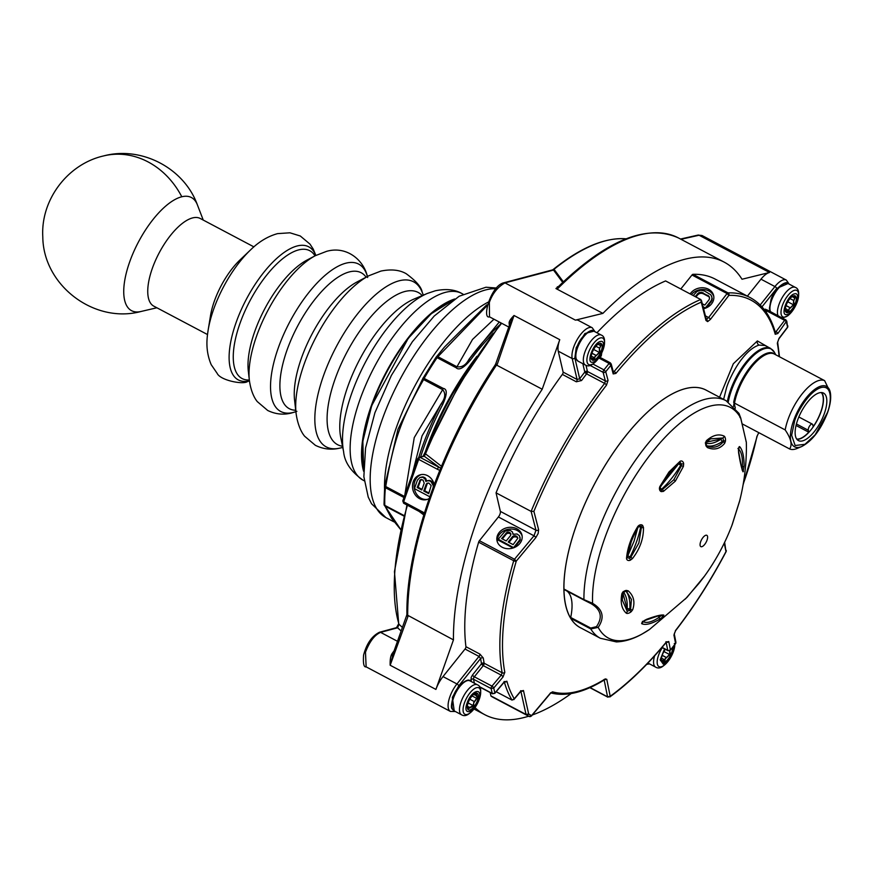 <?xml version="1.0" encoding="UTF-8"?>
<svg xmlns="http://www.w3.org/2000/svg" width="874" height="874" viewBox="0 0 874 874"><rect width="100%" height="100%" fill="white"/><g stroke="black" fill="none" stroke-linecap="round" stroke-linejoin="round"><path stroke-width="1.31" d="M181.792 196.77A63.999 26.034 -62.1 0 1 197.382 204.844L197.382 204.844C184.053 168.037 141.402 145.805 103.656 155.911C67.604 164.061 40.641 199.873 42.793 236.788C43.143 285.317 94.217 324.101 140.965 311.494L140.965 311.494A63.999 26.034 -62.1 0 1 129.669 261.916A63.999 26.034 -62.1 0 1 181.792 196.77A79.993 68.718 76.2 0 0 148.11 161.93A79.993 68.718 -103.8 0 0 103.656 155.911M244.818 255.831A49.599 20.178 117.9 0 0 214.349 301.159A49.599 20.178 117.9 0 0 209.815 322.003M207.52 334.556L153.802 306.151A49.599 20.178 -62.1 0 1 152.338 268.362A49.599 20.178 -62.1 0 1 200.19 218.456L253.897 246.872M141.184 311.439A63.999 26.034 -62.1 0 1 140.965 311.494L156.872 307.768M210.503 315.743A49.599 20.178 -62.1 0 1 240.022 259.928L250.587 249.877A71.307 29.006 -62.1 0 0 208.143 330.132L210.503 315.743M363.639 471.304A105.601 42.946 -62.1 0 1 385.838 372.772A105.601 42.946 -62.1 0 1 454.786 298.963M486.731 304.84L444.495 347.033L436.771 356.559M422.776 378.792L397.954 429.331L384.975 485.616A1.923 0.546 16.2 0 0 384.822 485.758L384.822 485.758A1.923 0.546 16.2 0 0 385.718 486.534C393.77 440.048 401.363 418.57 423.595 379.578A1.923 0.645 -157.1 0 1 422.776 378.595A1.923 0.645 -157.1 0 1 422.918 378.453M384.494 488.271A127.997 52.058 -62.1 0 1 396.337 427.604A127.997 52.058 -62.1 0 1 488.293 302.087M424.218 455.026A143.992 58.569 -62.1 0 1 426.108 449.52A143.992 58.569 -62.1 0 1 476.898 356.308M493.286 333.18A143.992 58.569 117.9 0 0 470.594 359.891C463.755 368.009 458.937 370.631 456.152 367.757L456.96 366.785L437.896 356.701L437.098 357.674L435.94 357.553M456.152 367.757L437.098 357.674A143.992 58.569 -62.1 0 0 424.185 378.333L423.595 379.578L442.659 389.662L443.238 388.406C447.401 389.05 447.237 394.392 442.747 404.433L441.261 403.635L422.044 435.864L412.364 473.784M487.288 305.43L437.896 356.701A1.923 1.18 -137 0 0 436.432 356.767L436.432 356.767A1.923 1.18 -137 0 0 436.246 357.149M400.718 529.611L391.432 518.129L384.014 504.254A1.923 1.431 177.9 0 0 384.8 505.358L384.997 506.068A1.923 1.77 144.8 0 1 384.44 505.565L384.44 505.565A1.923 1.77 144.8 0 1 384.134 504.713M404.367 496.399L385.718 486.534L385.445 487.714A1.923 1.235 -174.2 0 1 384.658 486.578L384.014 504.254M418.766 457.419A143.052 58.187 117.9 0 1 441.261 403.635C445.369 397.976 445.827 393.311 442.659 389.662L414.243 437.612L404.793 495.197M403.974 497.514L385.445 487.714A143.992 58.569 -62.1 0 0 384.8 505.358L404.072 515.551M493.963 319.207L472.517 339.451L456.96 366.785C461.975 367.484 465.973 365.026 468.934 359.389L470.594 359.891M428.588 445.095A142.08 57.782 -62.1 0 1 469.677 367.408M403.854 515.431L404.061 516.152M499.273 322.014L468.934 359.389A143.052 58.187 117.9 0 1 499.436 325.183M567.062 591.108A51.839 21.085 -62.1 0 1 570.711 617.47A1.923 0.776 117.9 0 0 570.689 618.213C566.428 611.068 564.178 601.41 563.949 589.218L563.938 589.021A134.399 54.658 -62.1 0 1 576.37 525.296A134.399 54.658 -62.1 0 1 706.028 390.088L726.043 400.674A134.399 54.658 -62.1 0 0 596.374 535.882A134.399 54.658 -62.1 0 0 583.941 599.608L592.594 603.333A130.466 53.063 -62.1 0 1 652.856 451.388A130.466 53.063 -62.1 0 1 740.726 418.187L738.989 413.391L726.043 400.674M563.949 589.218A1.923 0.776 117.9 0 0 564.167 589.579L584.182 600.165A1.923 0.776 -62.1 0 0 584.236 600.187L591.097 603.661A1.923 1.333 -60.6 0 0 592.594 603.333C602.984 609.517 604.852 617.525 598.187 627.379A130.466 53.063 -62.1 0 0 649.535 629.444L641.975 634.098C633.224 639.014 624.692 641.614 616.367 641.909L600.362 638.271L580.358 627.685A134.399 54.658 -62.1 0 1 570.755 618.355L570.689 618.213M660.22 488.533A1.923 1.65 -103.8 0 0 661.083 489.495A1.923 0.776 -62.1 0 0 661.607 489.178A1.923 1.169 47.9 0 1 660.252 487.616M741.545 466.847A1.923 1.147 -171.6 0 1 742.31 466.803L742.124 468.846M631.29 611.614A1.923 0.59 -132.4 0 1 629.542 610.107A1.879 0.896 -32.3 0 1 627.04 610.86L622.288 600.023L622.856 593.173A1.923 1.311 11.8 0 1 621.807 594.058A3.802 2.261 -34.2 0 1 626.363 590.409L628.231 590.846C633.781 595.85 635.245 602.164 632.645 609.801L631.29 611.614A3.802 1.803 -32.3 0 1 626.243 613.144C621.753 609.102 620.267 602.743 621.807 594.058M630.34 560.19A3.802 2.753 -43.3 0 1 626.549 558.049C627.521 547.67 631.203 537.248 637.616 526.803A3.802 2.928 -54.5 0 1 642.641 525.46L643.472 527.525C643.614 538.57 639.954 548.916 632.481 558.552L630.34 560.19A1.923 0.59 -113.3 0 0 629.389 557.918A1.879 1.366 -43.3 0 1 627.565 557.35M634.513 533.774L631.192 541.847L627.794 555.82L630.078 556.913A1.923 0.776 -62.1 0 1 629.389 557.918L630.82 557.306L632.481 558.552M637.976 527.055L634.065 541.148L627.794 555.82A1.923 1.213 6.6 0 0 627.696 555.908M627.51 556.858L630.93 542.142M643.472 527.525A1.923 0.852 178.8 0 1 641.363 527.546L638.872 542.962L630.82 557.306L630.078 556.913A57.597 23.423 117.9 0 0 636.567 541.738A57.597 23.423 117.9 0 0 640.62 527.153A1.923 1.049 11 0 0 638.468 526.847M639.648 525.984A1.879 1.453 -54.5 0 1 640.576 526.323L641.363 527.546L640.62 527.153A1.923 0.776 117.9 0 0 640.576 526.323A1.923 1.213 135.4 0 0 642.641 525.46M733.603 406.312A38.401 15.623 -62.1 0 1 734.094 402.903L785.18 429.921A38.401 15.623 -62.1 0 1 819.288 380.387A38.401 15.623 -62.1 0 1 824.619 380.638L773.949 353.839A38.401 15.623 117.9 0 0 737.35 392.677A38.401 15.623 117.9 0 0 734.51 403.122M724.109 436.104A1.923 1.672 117.5 0 1 722.59 438.016A1.879 0.83 -92 0 1 723.268 439.556A1.879 0.83 -92 0 1 723.224 440.627L723.224 441.818C718.778 447.182 713.271 448.537 706.705 445.871L707.427 447.586L706.126 446.101A3.802 2.141 -90.9 0 1 706.771 440.365C712.944 435.088 718.723 433.668 724.109 436.104A3.802 1.672 -92 0 1 725.475 439.207A3.802 1.672 -92 0 1 725.398 441.37L724.644 443.358C719.947 448.941 714.2 450.35 707.427 447.586M744.135 465.798L743.031 471.829C741.72 469.065 740.245 462.75 738.628 452.874L738.475 450.274A3.802 0.94 -89 0 1 739.699 446.712C742.55 449.892 744.036 456.25 744.135 465.798A1.923 1.169 180 0 1 742.31 466.803C742.889 457.495 741.469 451.41 738.06 448.559M663.639 615.788A3.802 0.601 -38.4 0 1 662.525 616.968A3.802 0.601 -38.4 0 1 659.171 619.502C651.359 623.905 645.58 625.325 641.833 623.752A3.802 1.082 -34.3 0 1 644.367 620.518L646.618 619.316C655.555 615.984 661.29 614.575 663.836 615.088L663.639 615.788A1.923 1.628 -143.3 0 1 661.312 615.493L659.094 617.328C651.829 622.212 646.301 623.566 642.51 621.403M746.32 442.233A130.466 53.063 -62.1 0 1 746.407 446.286L746.32 442.233A1.923 1.923 -32.2 0 0 746.112 441.414L740.737 418.023A1.923 0.776 167.7 0 1 740.726 418.187L746.32 442.233M778.974 338.413A1.923 0.765 -142.8 0 1 778.931 338.795L777.631 342.105A1.923 1.562 169.4 0 1 777.325 343.253L778.974 338.413L787.583 327.084L786.731 320.955L777.838 333.507L775.238 334.283A1.923 1.617 -15.8 0 0 775.511 332.983L775.511 332.983C770.682 315.929 762.248 304.141 750.231 297.63L715.14 279.079A236.788 96.315 117.9 0 0 692.951 274.316A1.923 0.776 117.9 0 0 691.99 275.004L680.802 288.977M675.602 643.34L675.602 643.34A1.923 0.601 19.5 0 0 675.831 643.177L675.897 642.161L675.831 643.177A1.923 0.601 19.5 0 0 675.81 642.991M613.056 370.937L614.149 371.516A1.923 0.798 39.6 0 1 615.908 373.406L613.198 373.93L610.904 365.277A1.923 1.562 -14.9 0 0 611.232 364.065L610.467 363.103M598.777 357.969L609.112 363.431L610.904 365.277L605.737 371.723L603.956 369.877L609.112 363.431A1.923 0.776 -62.1 0 1 609.965 362.765A1.923 0.776 -62.1 0 1 610.26 362.786L611.232 364.065M797.263 301.836A14.945 6.074 -62.1 0 1 785.092 317.054A14.945 6.074 -62.1 0 1 782.394 305.485A14.945 6.074 -62.1 0 1 794.575 290.277A14.945 6.074 -62.1 0 1 797.263 301.836M724.644 542.295L725.977 551.603L724.251 543.104M674.794 644.641A14.945 6.074 -62.1 0 1 673.406 651.589A14.945 6.074 -62.1 0 1 661.236 666.796A14.945 6.074 -62.1 0 1 658.548 655.238A14.945 6.074 -62.1 0 1 662.306 647.689M479.302 699.244A14.945 6.074 -62.1 0 1 467.131 714.451A14.945 6.074 -62.1 0 1 464.444 702.893A14.945 6.074 -62.1 0 1 476.614 687.674A14.945 6.074 -62.1 0 1 479.302 699.244M603.158 349.491A14.945 6.074 -62.1 0 1 590.977 364.709A14.945 6.074 -62.1 0 1 588.289 353.14A14.945 6.074 -62.1 0 1 600.471 337.921A14.945 6.074 -62.1 0 1 603.158 349.491M743.239 483.978A204.844 83.314 117.9 0 0 743.556 483.093A204.844 83.314 117.9 0 0 756.906 436.454L758.785 432.652M787.791 326.734A1.923 0.601 19.5 0 1 787.813 326.942A1.923 0.601 19.5 0 1 787.583 327.105L786.436 322.178A1.923 0.765 -142.8 0 0 784.623 320.343L766.99 311.024L766.116 312.127M705.526 318.322L706.705 319.119L708.617 317.557A1.923 0.754 37.6 0 1 710.431 319.381L728.883 295.379L727.07 293.555L708.617 317.557L705.416 315.864M710.431 319.381L707.656 321.61L705.984 320.474A1.923 1.573 -14.4 0 0 706.279 319.228L701.472 300.58M615.908 373.406A234.92 95.55 -62.1 0 1 701.265 302.164L705.984 320.474M586.006 365.31L587.437 371.472L605.387 380.966L603.093 372.313A1.923 1.562 165.1 0 0 604.502 372.466L605.737 371.723L608.042 380.376A1.923 1.562 165.1 0 1 606.807 381.13A1.923 1.562 -14.9 0 1 605.387 380.966L604.644 383.391L586.618 373.853A236.788 96.315 117.9 0 0 581.56 380.518A1.923 0.623 36.7 0 1 579.691 378.748L574.852 357.979A1.923 1.584 166.9 0 1 572.197 358.537A19.195 7.811 -62.1 0 1 573.715 347.065A19.195 7.811 -62.1 0 1 592.233 327.75L595.074 331.847M483.988 664.349A1.923 0.601 19.5 0 0 481.476 663.759A1.923 0.743 -141.3 0 0 483.278 665.627A1.923 0.776 117.9 0 0 483.988 664.349A1.923 0.776 117.9 0 0 484.141 663.235L502.179 672.772A236.788 96.315 -62.1 0 1 513.715 560.737L478.635 542.175A1.923 0.776 -62.1 0 1 479.411 540.689L498.388 516.971A4.403 1.792 117.9 0 0 500.365 511.388L496.05 492.849L531.119 511.399L535.981 530.223A1.923 1.573 -14.4 0 0 538.613 529.666L533.894 511.356A234.92 95.55 -62.1 0 1 606.469 385.194L608.042 380.376M538.613 529.666L538.155 533.468L535.773 537.685L516.261 561.13L514.491 559.251L479.411 540.689M719.542 397.244L733.33 363.748L757.387 340.936L768.344 347.229M727.397 401.439A41.602 16.923 -62.1 0 1 730.456 390.263A41.602 16.923 -62.1 0 1 770.584 348.409L765.1 345.514L759.003 345.099C753.421 346.891 747.751 351.457 742.004 358.777C735.1 367.167 727.966 382.266 726.447 388.143L723.606 399.396M796.039 425.485L808.756 432.204L808.308 430.259A3.835 1.562 -62.1 0 1 808.603 427.965A3.835 1.562 -62.1 0 1 812.307 424.098A3.835 1.562 -62.1 0 1 812.733 424.731L813.181 426.676A26.559 10.805 117.9 0 0 820.828 411.818A26.559 10.805 117.9 0 0 821.265 392.535M796.684 439.021A26.559 10.805 117.9 0 0 808.756 432.204M797.623 420.121A26.876 10.936 117.9 0 0 798.421 440.605A26.876 10.936 117.9 0 0 824.346 413.555A26.876 10.936 117.9 0 0 823.548 393.082A26.876 10.936 117.9 0 0 797.623 420.121M796.924 439.349A26.876 10.936 117.9 0 0 820.992 411.785A26.876 10.936 117.9 0 0 821.68 392.557M801.698 446.538C812.296 440.911 820.915 429.626 827.558 412.659C830.376 404.586 831.294 397.845 830.3 392.459A34.162 13.897 -62.1 0 0 821.363 385.991A34.162 13.897 -62.1 0 0 793.548 420.776A34.162 13.897 -62.1 0 0 799.688 447.204A34.162 13.897 -62.1 0 0 801.698 446.538L797.175 448.438A38.401 15.623 -62.1 0 1 794.925 449.192A38.401 15.623 -62.1 0 1 789.604 448.952L741.982 423.759M830.3 392.459L824.619 380.638M701.811 546.698A6.402 2.6 -62.1 0 1 701.145 546.731A6.402 2.6 -62.1 0 1 700.904 541.093A6.402 2.6 -62.1 0 1 705.875 535.238A6.402 2.6 -62.1 0 1 707.088 535.5A6.402 2.6 -62.1 0 1 706.465 541.541A6.402 2.6 -62.1 0 1 701.811 546.698M773.752 353.719A38.401 15.623 -62.1 0 1 774.408 354.079M468.344 708.672L473.522 706.094L473.653 703.013L477.466 697.649L476.079 692.765M473.566 704.378L473.85 702.729M785.759 311.843L788.61 311.505L789.113 309.112L793.963 304.578L793.679 300.94L795.449 296.876L794.095 296.177L795.067 297.084L795.056 296.231M795.46 303.027A9.374 3.813 -62.1 0 1 786.414 312.466A9.374 3.813 -62.1 0 1 786.141 305.321A9.374 3.813 -62.1 0 1 795.187 295.893A9.374 3.813 -62.1 0 1 795.46 303.027M661.913 661.585L664.764 661.247L665.256 658.854L670.118 654.32L669.877 650.606M672.423 647.601A9.374 3.813 -62.1 0 1 671.614 652.78A9.374 3.813 -62.1 0 1 662.568 662.208A9.374 3.813 -62.1 0 1 662.284 655.074A9.374 3.813 -62.1 0 1 665.365 649.306M468.114 709.622L468.475 708.388L467.514 706.411M477.499 700.435A9.374 3.813 -62.1 0 1 468.453 709.863A9.374 3.813 -62.1 0 1 468.18 702.718A9.374 3.813 -62.1 0 1 477.226 693.29A9.374 3.813 -62.1 0 1 477.499 700.435M591.654 359.487L594.506 359.148L595.008 356.756L599.859 352.233L599.575 348.584L601.345 344.531L600.165 343.34M601.356 350.682A9.374 3.813 -62.1 0 1 592.31 360.121A9.374 3.813 -62.1 0 1 592.037 352.976A9.374 3.813 -62.1 0 1 601.083 343.537A9.374 3.813 -62.1 0 1 601.356 350.682M522.139 535.991A12.804 10.586 -13.1 0 0 517.288 530.54A12.804 10.586 -13.1 0 0 503.522 530.988A12.804 10.586 -13.1 0 0 497.295 541.771M502.135 547.222A12.804 10.586 -13.1 0 0 516.37 546.501A12.804 10.586 -13.1 0 0 521.975 535.106A12.804 10.586 -13.1 0 0 516.884 528.792A12.804 10.586 -13.1 0 0 502.648 529.502A12.804 10.586 -13.1 0 0 497.044 540.908A12.804 10.586 -13.1 0 0 502.135 547.222M713.796 296.45A12.804 10.586 -13.1 0 0 708.945 290.998A12.804 10.586 -13.1 0 0 691.378 294.571M703.581 308.773A12.804 10.586 -13.1 0 0 713.632 295.565A12.804 10.586 -13.1 0 0 708.541 289.25A12.804 10.586 -13.1 0 0 690.154 293.926M502.987 677.033L504.811 672.281A1.923 1.562 -10.6 0 1 502.179 672.772L501.228 675.121A1.923 0.721 40.1 0 1 502.375 676.039A1.923 0.721 40.1 0 1 502.987 677.033L493.734 688.024L491.112 688.548L492.248 693.453L494.597 693.41L504.134 681.939A1.923 0.721 40.1 0 1 504.079 682.321L504.844 681.633L504.069 681.523M495.088 365.43L496.924 365.277L542.208 389.236A255.995 104.115 117.9 0 0 477.149 519.637A255.995 104.115 117.9 0 0 453.453 639.877L435.908 689.433L390.165 665.245C389.957 659.367 390.678 655.38 392.306 653.282A19.195 7.811 -62.1 0 1 394.108 650.835M496.17 365.507A255.995 104.115 117.9 0 0 431.406 495.449A255.995 104.115 117.9 0 0 407.71 615.296L453.453 639.877M509.837 324.003A1.923 1.442 -2.3 0 0 509.149 323.314C508.854 321.654 510.471 319.054 514.021 315.492L559.753 339.68A19.195 7.811 -62.1 0 0 558.246 351.162L563.118 372.106A1.923 0.776 -62.1 0 1 562.965 373.253A1.923 0.776 -62.1 0 1 562.353 374.411A236.788 96.315 117.9 0 0 496.05 492.849M429.156 498.573A12.804 10.991 76.2 0 1 426.632 499.589A12.804 10.991 76.2 0 1 415.358 495.023A12.804 10.991 76.2 0 1 413.238 481.694A12.804 10.991 76.2 0 1 420.525 474.735A12.804 10.991 76.2 0 1 434.236 484.48M421.334 474.571A12.804 10.991 -103.8 0 0 414.833 481.301A12.804 10.991 -103.8 0 0 416.679 494.247A12.804 10.991 -103.8 0 0 427.419 499.36M454.218 710.912L452.361 697.397L458.752 685.839A1.923 0.743 -141.3 0 0 456.96 683.96A19.195 7.811 -62.1 0 0 449.859 696.818A19.195 7.811 -62.1 0 0 450.427 711.447L366.13 666.851L365.485 652.19C369.593 641.505 374.629 634.906 380.605 632.372L397.615 627.783L398.981 624.265L402.401 627.401M478.635 542.175A236.788 96.315 117.9 0 0 465.929 646.705A1.923 0.776 -62.1 0 1 465.044 649.032L443.009 676.585A19.195 7.811 117.9 0 0 435.908 689.433M508.766 327.04L489.506 316.847L489.342 302.437C492.499 293.533 497.71 287.022 504.975 282.892L553.526 270.066L554.029 269.301L563.348 281.81M626.636 238.875C605.409 237.073 580.926 247.276 553.187 269.487A1.923 1.278 51.2 0 1 554.029 269.301L554.029 269.301A234.035 95.19 -62.1 0 1 626.079 238.821M489.506 316.847C481.738 319.458 490.543 285.798 503.872 282.761L552.434 269.924A1.923 1.661 75.5 0 1 553.526 270.066L562.703 282.422M425.168 453.573L441.457 466.257M440.616 468.3L424.305 456.272L419.094 457.288L417.805 458.489L402.772 500.933L403.635 501.796L418.657 459.374L418.045 458.315L423.18 456.152A1.923 1.672 74.4 0 1 424.305 456.272L425.387 454.141A234.035 95.19 -62.1 0 1 501.632 323.271M366.13 666.851C363.835 667.474 362.983 663.541 363.595 655.063C366.632 643.625 371.931 636.01 379.502 632.241L396.512 627.652L398.697 623.752A1.923 1.617 -16.6 0 0 398.981 624.265A234.035 95.19 -62.1 0 1 407.426 505.238M396.512 627.652A1.923 1.661 75 0 1 397.615 627.783L401.133 630.984M681.021 239.301L699.08 235.237L702.041 235.51L698.053 235.084A1.923 1.639 77.4 0 1 699.08 235.237L769.502 272.491A19.195 7.811 117.9 0 0 760.97 279.177L747.401 296.133M503.872 282.761A1.923 1.661 75 0 1 504.975 282.892L575.398 320.135L602.896 313.384A255.995 104.115 -62.1 0 1 724.12 262.102A255.995 104.115 -62.1 0 1 742.004 279.243L769.502 272.491M559.502 285.853L557.929 287.043L557.492 288.857L555.94 288.551L602.896 313.384M555.94 288.551L558.519 286.464M575.398 320.135A19.195 7.811 -62.1 0 1 578.282 320.365L592.233 327.75M439.753 470.387L437.371 469.262A1.923 0.776 -62.1 0 1 438.934 467.317L420.219 457.419A1.923 0.776 117.9 0 0 418.657 459.374L437.371 469.262M403.985 503.282A1.923 0.776 -62.1 0 1 403.69 503.26A1.923 0.776 -62.1 0 1 403.635 501.796L424.436 512.918M423.803 514.961L419.116 511.421M558.049 286.934A1.923 1.65 76.2 0 1 557.35 286.748M559.753 339.68L542.208 389.236M496.924 365.277L514.021 315.492L510.187 323.019L495.798 363.66A1.923 0.601 19.5 0 0 496.651 364.534M422.339 511.694A1.923 0.776 117.9 0 0 422.404 513.158L424.065 514.12M422.688 513.18L424.076 514.076M393.114 653.61L392.306 653.282M393.42 653.304L390.165 665.245L408.169 615.93M563.118 372.106L577.069 379.48L579.691 378.748L584.782 372.04A1.923 0.688 -142.3 0 0 586.618 373.853A1.923 0.776 -62.1 0 0 587.295 372.619A1.923 0.601 19.5 0 0 584.782 372.04A1.923 1.584 -13.1 0 1 587.437 371.472A1.923 0.776 -62.1 0 1 587.295 372.619M433.602 486.195L431.002 481.661L429.353 480.787L426.534 480.995L429.189 480.383L431.953 481.421L434.007 485.092M426.534 480.995L425.955 481.541L424.939 478.876L422.754 477.302L419.935 477.51L422.59 476.898L425.026 477.761L426.873 480.918M465.929 646.705L479.881 654.08L483.289 658.024A1.923 1.529 -8.1 0 0 480.613 658.515L478.996 656.418L465.044 649.032M474.997 707.612A255.995 104.115 117.9 0 0 484.742 714.67A255.995 104.115 117.9 0 0 528.694 716.199M532.342 714.976A255.995 104.115 117.9 0 0 571.181 693.552M494.05 697.878A236.788 96.315 -62.1 0 1 493.712 697.703A236.788 96.315 -62.1 0 1 491.133 696.207A1.923 0.776 -62.1 0 1 490.948 695.912L490.172 692.558M765.198 309.156L768.137 310.379A1.923 0.776 117.9 0 0 766.99 311.024A1.923 0.743 -141.3 0 1 765.198 309.156L764.553 309.964M581.56 380.518L576.305 381.785L562.353 374.411M533.894 511.356L531.119 511.399A236.788 96.315 -62.1 0 1 604.644 383.391A1.923 0.688 -142.3 0 1 606.469 385.194M433.755 484.076L432.805 484.316M432.816 482.306L431.865 482.546M431.953 481.421L431.002 481.661M430.303 480.558L429.353 480.787M429.189 480.383L428.238 480.624M426.829 480.416L425.878 480.656M425.889 478.646L424.939 478.876M425.026 477.761L424.076 478.002M423.715 477.062L422.754 477.302M422.59 476.898L421.639 477.138M419.935 477.51L417.477 480.034L414.429 488.642L429.789 496.76M433.286 486.272L433.078 487.583M426.894 483.311L428.926 483.114L431.177 485.583L428.719 493.646L423.77 491.024L426.184 484.218L428.074 482.983M424.207 483.169L421.792 489.975L417.171 487.539L420.296 479.826L422.983 479.968L424.207 483.169M604.174 680.038L607.561 696.818L610.205 696.294L607.769 697.135A1.923 0.776 -62.1 0 1 607.561 696.818L590.059 687.565M774.954 331.115L776.014 331.683L774.757 332.087M426.184 484.218L427.845 483.082M423.77 491.024L424.72 490.795L427.135 483.978M428.937 493.023L424.72 490.795M422.011 489.353L418.122 487.299L417.171 487.539M420.296 479.826L421.476 479.498M419.586 480.722L421.246 479.597M418.122 487.299L420.536 480.492M692.951 274.316L728.031 292.877A1.923 1.704 88.1 0 1 728.883 295.379A234.92 95.55 -62.1 0 1 775.238 334.283M693.191 295.543L696.906 291.49L700.73 290.234L704.389 290.944L710.748 294.724L711.851 297.04L711.993 300.394L706.596 307.724M704.75 308.446L703.308 307.681M593.053 362.12C585.46 364.567 593.184 342.717 600.34 341.537C607.922 339.09 600.209 360.929 593.053 362.12M467.131 702.98C471.479 689.804 483.606 686.8 478.548 700.172C474.211 713.359 462.073 716.352 467.131 702.98M458.752 685.839L480.613 658.515L481.476 663.759L472.55 674.925A1.923 0.743 -141.3 0 0 474.342 676.793L491.964 686.112A1.923 0.721 40.1 0 1 493.734 688.024L494.87 692.918M504.134 681.939L506.887 681.239A234.92 95.55 117.9 0 0 514.262 698.796L520.707 691.148L523.46 690.515L528.661 713.949A1.923 1.748 122.2 0 1 526.224 714.768A1.923 0.776 -62.1 0 1 526.039 714.462L528.661 713.949A234.92 95.55 117.9 0 0 531.567 715.598L529.152 716.44A1.923 1.759 -62.7 0 0 529.152 716.44L529.152 716.44A1.923 1.759 -62.7 0 0 531.567 715.598L530.278 715.784M673.646 646.072L670.653 656.877L663.3 664.218L660.209 659.783L664.557 648.879M668.249 650.704A1.923 0.776 -62.1 0 1 667.965 650.682L670.358 650.18L675.58 643.373L674.258 643.581M666.436 642.193A1.923 1.606 168.8 0 0 667.528 642.248A1.923 1.606 -11.2 0 0 668.774 641.516L670.413 649.83L669.178 650.562L667.758 650.365L666.185 642.456M787.157 314.465C779.564 316.912 787.288 295.073 794.444 293.882C802.037 291.435 794.313 313.285 787.157 314.465M785.966 320.015L768.137 310.379A1.923 0.776 117.9 0 1 768.344 310.696M705.471 308.194L703.035 306.621M711.174 302.011L710.923 300.962L705.394 307.867M711.993 300.394L711.742 299.345L710.923 300.962M712.255 298.897L712.004 297.837L711.742 299.345M711.611 295.991L712.004 297.837M513.093 547.998L498.475 540.263L498.235 539.214L505.248 531.042L510.383 530.474L512.459 531.993L512.962 534.298L516.982 533.97L519.396 535.653L520.336 539.935L514.939 547.277M564.167 589.579A1.923 0.776 117.9 0 0 564.222 589.6L584.127 600.132M695.18 296.581L698.654 292.823L701.451 292.255L709.043 296.275L709.535 298.58L708.945 299.913L704.805 305.092L702.292 303.77M513.093 533.555L513.235 534.156M513.814 547.747L498.235 539.214M519.506 541.552L519.265 540.503L513.737 547.408M520.336 539.935L520.085 538.887L519.265 540.503M520.019 537.215L520.085 538.887M563.938 589.021L583.941 599.608A1.923 0.776 -62.1 0 0 584.182 600.165L591.097 603.661C601.126 609.67 602.907 617.328 596.45 626.647L590.715 628.056L570.711 617.47M596.45 626.647A1.923 1.355 35.7 0 0 598.187 627.379L590.769 628.941L570.755 618.355M709.043 296.275L709.557 297.892M707.951 295.281L709.284 297.324M703.002 292.67L703.242 293.719L708.191 296.341M701.451 292.255L701.702 293.314L703.242 293.719M699.998 292.309L700.249 293.358L701.702 293.314M698.654 292.823L698.894 293.872L700.249 293.358M697.397 293.806L697.649 294.855L698.894 293.872M695.933 296.985L697.649 294.855M597.292 344.629L598.461 343.635M600.165 343.351L600.962 344.738L600.951 343.886M600.962 344.738L599.575 348.584M595.85 346.279L599.498 348.071M599.553 348.027L599.302 350.605L599.848 351.763L600.132 351.097M599.848 351.763L595.008 356.756M594.593 357.969L594.866 356.581M594.44 357.783L591.425 356.155M594.407 358.132L590.179 358.438M594.506 359.148L594.407 358.242M591.119 357.313L591.37 355.336M513.595 535.86L515.933 535.871L517.878 538.133L513.136 544.644L508.187 542.022L512.568 536.549L513.595 535.86L513.836 536.909L516.173 536.92L515.933 535.871M510.591 535.5L506.21 540.973L501.6 538.537L506.996 532.375L509.99 532.725L510.755 533.544L510.591 535.5M731.899 525.438L739.775 500.42C744.222 482.656 746.429 464.607 746.407 446.286M661.334 491.636A3.802 2.895 -73.2 0 1 659.903 486.479L668.96 472.015L679.994 461.374A3.802 2.677 -83.4 0 1 683.665 463.733L683.413 466.432L675.351 481.137L663.464 491.363L661.334 491.636A1.923 1.245 -73.7 0 0 660.93 489.506A1.879 1.431 -73.2 0 1 660.613 489.353L660.012 486.862M686.975 597.401L704.52 576.086M476.778 695.923L477.237 697.496L473.61 702.783M469.808 699.189L474.342 701.593M473.293 704.444L473.981 705.11L472.921 705.438M473.031 705.558L468.355 708.311M474.899 693.541L475.522 693.869L475.39 692.634M475.751 694.819L475.522 693.869L475.751 694.819L476.254 694.524M475.817 694.732L476.494 696.381M477.237 697.496L477.423 696.644M669.812 650.125L669.834 650.682M669.877 652.408L669.528 650.966M669.56 652.703L670.107 653.861L670.391 653.184M670.107 653.861L665.256 658.854M664.841 660.067L665.125 658.679M664.699 659.881L661.684 658.242M664.666 660.231L660.438 660.536M664.764 661.247L664.655 660.34M661.378 659.411L661.629 657.434M791.396 296.974L792.576 295.991M795.067 297.084L793.679 300.94M789.954 298.624L793.603 300.416M793.658 300.383L793.406 302.961L793.963 304.108L794.237 303.442M793.963 304.108L789.113 309.112M788.698 310.314L788.971 308.937M788.545 310.128L789.069 311.1M788.61 311.505L788.512 310.587L789.091 310.915M788.512 310.587L785.529 308.5M788.512 310.478L784.295 310.783M785.234 309.658L785.486 307.681M514.71 535.631L514.95 536.691M512.568 536.549L512.809 537.597L513.836 536.909M508.952 542.426L512.809 537.597M516.916 536.396L517.856 538.187M516.173 536.92L517.168 537.444M509.99 532.725L510.929 534.527M509.334 532.386L510.241 533.785M508.111 532.146L508.362 533.195L509.575 533.435M506.996 532.375L507.237 533.424L508.362 533.195M505.97 533.064L506.221 534.112L507.237 533.424M502.353 538.93L506.221 534.112M637.616 526.803L640.107 526.039M626.549 558.049A1.923 1.038 3.8 0 0 627.587 557.208L627.587 557.208C627.434 550.238 630.995 540.219 638.26 527.142M628.231 590.846A1.923 1.519 131.3 0 1 626.352 591.228L631.443 599.378L630.58 609.407A1.923 1.442 19.4 0 0 632.645 609.801M626.363 590.409A1.923 1.049 84.9 0 1 625.653 591.064L626.068 591.075M626.243 613.144A1.923 1.672 -51.3 0 0 627.04 610.86A1.923 1.759 -59.1 0 1 627.161 609.211C627.619 601.083 626.254 595.227 623.075 591.643M629.662 609.801A1.923 0.776 -62.1 0 0 629.837 609.014L630.58 609.407L629.542 610.107A1.923 0.776 -62.1 0 0 629.662 609.801A1.923 0.601 19.5 0 0 627.161 609.211A1.923 1.311 -176.5 0 1 629.837 609.014A57.597 23.423 117.9 0 0 625.817 591.064M663.836 615.088L662.208 615.493C657.477 615.733 652.157 617.11 646.236 619.611L642.477 622.332L642.434 621.316M641.833 623.752A1.923 1.814 -62.6 0 0 642.663 622.08M659.171 619.502A1.923 1.267 -120.1 0 0 659.094 617.328A1.923 1.267 -129.1 0 1 658.625 615.842A1.923 1.748 110.2 0 1 658.668 615.766M739.437 501.698A1.923 1.245 15 0 1 739.426 501.72L732.248 524.509M739.426 501.72L739.426 501.72A1.923 1.245 15 0 1 739.426 501.742L739.775 500.42M738.541 452.219A1.923 1.103 170.7 0 1 738.661 452.514A1.923 1.103 170.7 0 1 738.628 452.874M743.031 471.829A1.923 1.868 -26 0 0 742.867 470.769L742.867 470.769C741.709 468.388 740.3 462.302 738.661 452.514L738.475 450.274M743.413 471.479A1.923 1.704 -160 0 0 742.474 469.841M739.699 446.712A1.923 1.814 134.2 0 1 738.781 448.264M724.644 443.358A1.923 1.54 -140.5 0 0 723.224 441.818L722.481 441.425A1.923 1.409 56.5 0 1 721.247 439.021A1.923 1.748 127.6 0 1 722.59 438.016L710.617 438.846L706.498 441.84L706.312 445.314A1.923 0.972 -24.6 0 1 706.126 446.101M725.398 441.37A1.923 0.732 -170.3 0 0 723.224 440.627A1.923 0.776 117.9 0 1 722.481 441.425A57.597 23.423 117.9 0 1 706.498 445.653M706.771 440.365A1.923 1.42 47.6 0 1 706.498 441.84M659.903 486.479L660.613 489.353M663.464 491.363A1.923 0.972 -119.6 0 0 662.35 489.571L660.93 489.506A1.923 0.776 -62.1 0 0 661.083 489.495M683.413 466.432L681.48 465.656L673.799 479.782L662.35 489.571L661.607 489.178A57.597 23.423 117.9 0 0 680.748 465.263L678.639 463.832L663.825 480.711M683.665 463.733L681.239 464.116L681.48 465.656L680.748 465.263A1.923 0.776 117.9 0 0 681.141 464.422A1.923 0.601 19.5 0 0 678.639 463.832L660.143 486.949M679.808 462.772A1.879 1.333 -83.4 0 1 679.874 462.761A1.879 1.333 -83.4 0 1 681.239 464.116A1.923 0.776 117.9 0 1 681.141 464.422M679.994 461.374A1.923 1.158 55.6 0 1 679.732 462.827L669.211 472.998A1.923 0.743 -141.3 0 0 668.96 472.015M704.171 576.578L699.08 583.231A1.923 0.743 38.7 0 1 699.08 583.231L686.145 598.122A1.923 1.125 42 0 1 686.112 598.155M733.668 402.411A38.653 15.721 -62.1 0 1 736.443 392.306A38.653 15.721 -62.1 0 1 767.929 352.954A38.653 15.721 -62.1 0 1 773.108 353.118L773.949 353.839M735.329 408.202L734.094 402.903M622.889 593.053L627.161 609.211M644.28 620.682L658.504 615.799M741.086 465.055L738.552 451.137M705.274 442.943C709.601 444.462 714.921 443.151 721.247 439.021L706.301 442.135M785.18 429.921C791.046 438.573 792.521 444.91 789.604 448.952M596.931 332.765A236.788 96.315 -62.1 0 1 665.595 280.936L700.806 299.563M601.738 352.888L601.301 355.838A236.788 96.315 117.9 0 0 600.001 357.357M600.493 355.259A1.923 0.852 -139.3 0 0 601.301 355.838M700.872 299.553L700.74 299.476A236.788 96.315 -62.1 0 0 614.149 371.516L612.761 371.756M496.17 691.705L512.077 700.118A236.788 96.315 -62.1 0 1 504.342 682.026M531.567 715.598L550.369 693.158L552.565 691.837A204.844 83.314 117.9 0 0 605.289 678.901L606.774 679.317L604.131 679.83M531.501 715.97L550.314 693.53A1.923 0.721 -140.1 0 0 550.369 693.158M520.707 691.148A1.923 0.721 40.1 0 1 520.653 691.52L521.417 690.831L520.631 690.722M512.077 700.118L514.262 698.796L513.792 699.67L520.653 691.52M611.21 363.988L613.515 372.641A1.923 1.562 -14.9 0 1 613.526 372.717A1.923 1.562 165.1 0 1 613.198 373.93M701.265 302.164L700.806 299.695L701.374 300.612M777.838 333.507A1.923 0.765 -142.8 0 0 777.204 332.535A1.923 0.765 37.2 0 0 776.014 331.683L784.623 320.343A1.923 0.776 -62.1 0 1 785.475 319.676A1.923 0.776 -62.1 0 1 785.759 319.698M726.283 550.412L726.207 551.428A1.923 0.601 19.5 0 1 725.977 551.603L725.977 551.603A234.92 95.55 -62.1 0 1 675.657 630.34L673.93 635.07A1.923 1.606 -11.2 0 0 674.258 633.847L675.613 630.667A1.923 0.688 37.7 0 1 675.329 630.788M675.58 643.373L673.93 635.07M609.79 696.993C628.526 683.359 647.317 665.201 666.152 642.499A1.923 0.798 -140.4 0 0 666.228 642.128L668.774 641.516M666.228 642.128A234.92 95.55 -62.1 0 1 610.205 696.294L606.774 679.317M758.534 432.98A1.923 0.765 37.4 0 1 758.479 433.351L756.906 436.454M342.521 446.264A86.122 35.026 -62.1 0 1 338.063 371.221A86.122 35.026 -62.1 0 1 405.23 291.413A86.122 35.026 -62.1 0 1 422.218 295.598M295.718 410.234A76.89 31.267 -62.1 0 1 288.835 345.23A76.89 31.267 -62.1 0 1 349.644 271.836A76.89 31.267 -62.1 0 1 366.097 277.189M249.341 379.982A72.313 29.41 -62.1 0 1 241.224 320.037A72.313 29.41 -62.1 0 1 298.864 249.844A72.313 29.41 -62.1 0 1 314.99 255.874M364.239 480.798L363.06 480.176A105.601 42.946 -62.1 0 1 366.512 383.183A105.601 42.946 -62.1 0 1 445.937 292.233A105.601 42.946 -62.1 0 1 461.811 293.489C454.862 289.48 446.013 288.584 435.274 290.791L427.32 293.446A99.975 40.663 -62.1 0 0 365.529 362.022A99.975 40.663 -62.1 0 0 343.613 451.705L340.74 437.448A87.4 35.55 -62.1 0 1 359.902 359.05A87.4 35.55 -62.1 0 1 413.926 299.094L427.32 293.446M342.761 447.466L339.604 448.165A93.365 37.975 -62.1 0 1 323.719 375.121A93.365 37.975 -62.1 0 1 399.538 280.696A93.365 37.975 -62.1 0 1 422.142 292.124C421.41 287.087 416.09 280.947 406.159 273.693C399.582 269.869 391.159 268.995 380.889 271.082L368.839 275.747A90.503 36.806 -62.1 0 0 296.078 413.326L294.571 400.161A77.797 31.639 -62.1 0 1 357.116 281.909L368.839 275.747M295.882 411.687A83.347 33.9 -62.1 0 1 293.26 412.462A83.347 33.9 -62.1 0 1 278.26 347.961A83.347 33.9 -62.1 0 1 346.148 263.118A83.347 33.9 -62.1 0 1 367.386 276.512M248.303 370.98A72.946 29.672 -62.1 0 1 306.96 260.091L315.296 255.711A81.992 33.343 -62.1 0 0 249.374 380.343L248.303 370.98M249.44 380.856A75.284 30.623 -62.1 0 1 236.155 322.375A75.284 30.623 -62.1 0 1 297.411 245.911A75.284 30.623 -62.1 0 1 315.765 255.47M363.628 469.272A105.208 42.793 -62.1 0 1 371.778 405.842A105.208 42.793 -62.1 0 1 453.103 300.099M393.966 521.865L385.838 517.561A127.997 52.058 -62.1 0 1 382.036 420.044A127.997 52.058 -62.1 0 1 495.929 288.726M416.854 391.017L423.125 377.885L443.238 388.406M442.747 404.433A143.992 58.569 117.9 0 0 423.562 448.165A143.992 58.569 117.9 0 0 420.634 456.862M444.44 347.098L435.94 357.39L423.169 377.961M400.74 529.502L384.997 506.068L403.93 516.075M581.286 628.188A134.421 54.669 -62.1 0 1 576.348 525.296A134.421 54.669 -62.1 0 1 706.957 390.58M827.296 412.834L815.158 434.793L804.976 444.298L795.132 445.522L791.647 435.23L794.674 420.842C797.066 412.408 809.182 390.82 821.396 387.455C833.326 384.888 830.999 404.083 827.296 412.834M627.794 555.82A1.923 1.65 -103.8 0 0 628.297 558.038M728.282 401.985A41.34 16.814 -62.1 0 1 731.352 390.645A41.34 16.814 -62.1 0 1 765.023 348.562A41.34 16.814 -62.1 0 1 774.408 352.298L775.806 354.811M609.965 362.765A1.923 1.65 76.2 0 1 610.926 365.234M777.969 315.58A16.956 6.894 -62.1 0 1 778.996 304.458A16.956 6.894 -62.1 0 1 795.362 287.404L787.878 283.438A16.956 6.894 -62.1 0 0 771.513 300.503A16.956 6.894 -62.1 0 0 770.486 311.625M675.657 630.34A1.923 0.688 37.7 0 1 675.613 630.667C694.131 606.676 710.955 580.347 726.097 551.68L726.207 551.428A1.923 0.601 19.5 0 0 726.185 551.243M648.169 663.18L647.94 663.049A16.956 6.894 -62.1 0 0 648.169 663.18L655.653 667.135A16.956 6.894 -62.1 0 1 654.604 655.861M454.054 710.824L461.538 714.79A16.956 6.894 -62.1 0 1 461.035 701.866A16.956 6.894 -62.1 0 1 477.401 684.801L469.917 680.846A16.956 6.894 -62.1 0 0 453.551 697.911A16.956 6.894 -62.1 0 0 454.054 710.824C452.579 707.918 449.64 711.436 452.983 697.321C456.294 685.489 468.464 677.525 469.917 680.846M577.911 361.082L585.394 365.037A16.956 6.894 -62.1 0 1 584.892 352.113A16.956 6.894 -62.1 0 1 601.257 335.059L593.774 331.093A16.956 6.894 -62.1 0 0 577.408 348.158A16.956 6.894 -62.1 0 0 577.911 361.082C576.425 358.165 573.497 361.683 576.84 347.579C580.15 335.747 592.321 327.783 593.774 331.093M574.852 357.979L576.217 347.644L584.914 333.518L593.927 331.18M777.325 343.253A234.92 95.55 -62.1 0 1 779.073 356.548M808.308 430.259L796.422 423.977M491.112 688.548A1.923 0.776 -62.1 0 1 491.254 687.401A1.923 0.776 -62.1 0 1 491.964 686.112L501.228 675.121L483.278 665.627L474.342 676.793A1.923 0.776 117.9 0 0 473.632 678.071A1.923 0.776 117.9 0 0 473.489 679.229L491.112 688.548M558.246 351.162L572.197 358.537L577.069 379.48A1.923 0.776 -62.1 0 1 576.916 380.627A1.923 0.776 -62.1 0 1 576.305 381.785M479.881 654.08A1.923 0.776 -62.1 0 1 478.996 656.418L456.96 683.96L443.009 676.585M509.389 325.27A19.195 7.811 -62.1 0 1 509.149 323.314M379.502 632.241A1.923 1.661 74.9 0 1 380.605 632.372L397.484 641.298M760.97 279.177L774.921 286.563A19.195 7.811 -62.1 0 1 786.338 280.095L702.041 235.51M761.975 306.861L776.713 288.431A1.923 0.743 -141.3 0 0 774.921 286.563L760.183 304.982M776.713 288.431L788.031 283.526M724.12 262.102L678.388 237.914A255.995 104.115 117.9 0 0 557.492 288.857M496.061 363.475A1.923 0.601 19.5 0 0 495.798 363.66L495.034 365.19C441.873 445.325 405.798 547.113 406.923 614.182A1.923 1.398 179.6 0 0 407.71 615.296M407.535 616.203A1.923 0.601 -160.5 0 1 406.683 615.329L392.284 655.97M472.55 674.925L471.13 677.492L471.239 681.545M582.838 363.682L584.782 372.04M483.289 658.024A236.788 96.315 117.9 0 0 484.141 663.235A1.923 1.562 -10.6 0 0 481.476 663.759M470.824 679.786A1.923 1.584 166.9 0 1 473.489 679.229L474.418 683.228M691.99 275.004L727.07 293.555A1.923 0.776 -62.1 0 1 727.922 292.888A1.923 0.776 -62.1 0 1 728.031 292.877A236.788 96.315 -62.1 0 1 750.231 297.63M592.889 364.032L603.956 369.877A1.923 0.776 -62.1 0 0 603.093 372.313L590.026 365.398M504.811 672.281A234.92 95.55 -62.1 0 1 516.261 561.13A1.923 0.787 -163.7 0 1 513.715 560.737A1.923 0.776 -62.1 0 1 514.491 559.251L534.003 535.806L498.388 516.971M520.838 691.039L526.039 714.462L490.948 695.912M662.066 647.361L667.758 650.365A1.923 0.776 -62.1 0 0 667.965 650.682L661.946 647.492M535.773 537.685A1.923 0.732 -140.3 0 0 534.003 535.806L535.981 530.223L500.365 511.388M492.739 693.781A1.923 0.776 -62.1 0 1 492.455 693.759A1.923 0.776 -62.1 0 1 492.248 693.453L479.465 686.691M491.133 696.207L526.224 714.768A236.788 96.315 117.9 0 0 528.803 716.265A236.788 96.315 117.9 0 0 529.141 716.44L493.712 697.703M608.053 697.157A1.923 0.776 -62.1 0 1 607.769 697.135L589.852 687.663M600.362 638.271A134.399 54.658 -62.1 0 1 590.769 628.941A1.923 0.776 117.9 0 1 590.715 628.056M746.025 441.25L746.32 442.2L746.025 441.25A1.923 1.923 -32.2 0 0 746.025 441.25L746.123 441.436M739.961 417.597A1.923 0.776 167.7 0 1 740.737 418.023L738.989 413.391M598.122 344.29L600.514 345.558M595.97 355.336L591.949 353.205M593.654 349.436L599.072 352.298M591.927 353.271L595.97 355.412M669.113 473.074A1.923 0.743 -141.3 0 0 669.211 472.998L660.471 486.949M675.351 481.137A1.923 0.743 -141.3 0 0 673.799 479.782M472.08 695.933L476.548 698.293M467.361 706.192L469.655 707.405M468.103 702.958L472.714 705.394M666.228 657.434L662.208 655.303M663.912 651.534L669.32 654.397M662.186 655.369L666.217 657.51M792.226 296.636L794.619 297.903M790.074 307.681L786.054 305.55M787.758 301.781L793.177 304.655M786.032 305.616L790.074 307.757M523.46 690.515A1.923 1.595 167.3 0 1 521.024 691.126M506.887 681.239A1.923 1.617 164.2 0 1 504.484 681.895M706.705 319.119L707.656 321.61M603.945 679.535L604.764 679.666A1.923 1.442 -121.9 0 0 605.289 678.901M552.565 691.837A1.923 1.748 106 0 1 550.991 692.885M759.003 345.099A3.201 2.764 75.1 0 1 757.387 340.936M203.249 220.084L197.382 204.844M462.98 294.112L461.811 293.489M423.344 295.117L422.142 292.124M367.648 277.539C364.185 260.081 346.596 245.518 326.505 251.373L315.296 255.711M296.876 411.326L291.643 412.965C283.482 415.106 275.496 414.265 267.684 410.463L257.317 401.625C255.754 399.811 251.144 393.355 249.374 380.343M315.875 255.416L313.209 249.046L310.019 244.141L300.285 235.991L289.95 232.801L277.561 233.631C267.881 236.308 258.89 241.716 250.587 249.877M249.451 380.977L247.56 381.49C243.726 384.921 220.379 380.54 217.145 373.34L211.213 364.687C205.029 350.048 207.018 337.582 208.143 330.132M339.604 448.165C331.301 450.121 323.227 449.17 315.372 445.325L304.709 436.301C303.267 434.673 298.078 427.878 296.078 413.326M363.06 480.176C351.031 471.709 344.553 462.215 343.613 451.705M385.838 517.561L371.526 503.752L368.238 497.109L363.857 476.701L365.561 448.045L374.913 412.747L391.388 375.405L412.375 341.734L434.236 316.006L459.178 296.22L485.977 287.229L496.541 288.016M363.628 469.371L362.841 441.283L371.69 405.678L408.202 338.402L431.155 313.799L453.191 300.044M389.214 466.782L384.658 486.578M743.075 484.917L757.201 436.05M778.931 338.795L787.529 327.455L787.867 325.86M782.591 318.016L788.02 315.634L792.095 311.384L797.285 301.781C799.634 293.544 798.989 288.748 795.362 287.404M655.653 667.135C660.635 670.172 666.567 664.972 673.439 651.534L674.892 644.52M461.538 714.79C466.53 717.827 472.463 712.627 479.323 699.178C481.672 690.941 481.028 686.156 477.401 684.801M585.394 365.037C590.387 368.074 596.308 362.874 603.18 349.436C605.529 341.199 604.884 336.403 601.257 335.059M770.18 311.45L769.437 308.293L770.944 299.924C774.255 288.092 786.425 280.128 787.878 283.438M552.434 269.924L553.187 269.487M423.136 456.162L459.112 384.8L501.152 323.009M398.697 623.752L394.458 571.629L406.956 504.986M680.507 239.039L698.053 235.084M422.404 513.158L403.69 503.26L402.772 500.933M678.388 237.914C646.705 223.646 606.556 240.022 557.929 287.043L558.41 286.891M450.427 711.447L455.354 711.512M646.694 664.36L649.458 663.858M789.167 284.126L786.338 280.095M484.742 714.67L473.981 708.989M406.683 615.329L406.923 614.182M599.4 357.04L610.26 362.786M479.662 686.997L492.455 693.759L494.826 693.301L504.079 682.321M770.584 348.409L774.408 352.298M732.434 524.007C725.333 542.951 715.828 560.595 703.909 576.938M649.535 629.444L686.997 597.39M625.653 591.064L622.856 593.173M742.102 469.993L742.867 470.769M737.929 448.504L738.901 447.892L738.552 450.296M685.303 599.072L686.145 598.122M474.298 701.571L469.065 698.796M472.9 705.427L468.114 702.904M475.238 695.191L473.664 694.36M812.307 424.098L798.836 416.974M675.897 642.161L674.258 633.858M675.515 643.734L670.358 650.18M666.152 642.499L666.84 641.855L665.933 641.756M604.764 679.666C583.963 692.569 565.882 696.949 550.511 692.82L551.079 692.831L550.314 693.53M777.631 342.105L779.499 356.778M758.949 432.739L758.479 433.351"/></g></svg>
